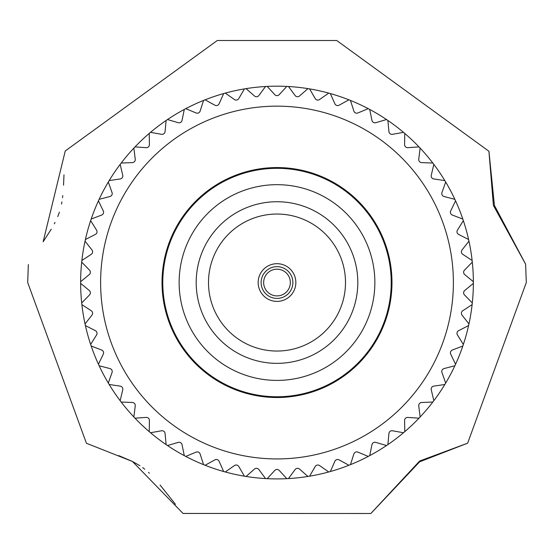 <?xml version="1.0" encoding="UTF-8"?>
<svg xmlns="http://www.w3.org/2000/svg" width="554" height="554" viewBox="0 0 554 554"><rect width="100%" height="100%" fill="white"/><g stroke="black" fill="none" stroke-linecap="round" stroke-linejoin="round"><path stroke-width="0.83" d="M118.778 455.617L132.468 461.482L86.424 443.262L27.7 282.54L28.351 264.535M488.919 151.249L493.406 205.437L525.614 264.196L526.3 282.54L467.652 443.172L419.641 461.814L370.855 513.503L183.042 513.454L132.468 461.482L139.94 465.727M142.697 467.631L144.739 469.19M148.52 472.43L149.379 473.227M160.071 484.999L175.466 504.299M467.659 443.165L419.641 461.032L370.841 513.503M51.224 229.224L43.143 241.786L65.254 150.958L217.286 40.497L336.707 40.497M63.98 174.863L63.904 176.636M63.89 177.024L63.779 179.725M63.765 180.015L63.523 185.174M62.747 195.624L62.519 197.681M61.91 201.912L61.515 204.087M59.423 212.147L57.782 216.566M55.033 222.452L54.32 223.809M43.143 241.786C23.323 272.069 23.323 272.069 43.143 241.786M525.621 264.182L494.424 205.437L488.933 151.263L336.714 40.497M295.843 282.54A18.843 18.843 0 0 0 277 263.697A18.843 18.843 0 0 0 258.157 282.54A18.843 18.843 0 0 0 277 301.39A18.843 18.843 0 0 0 295.843 282.54M418.983 418.187L407.813 417.418A3.012 3.012 0 0 0 404.593 420.465L404.759 431.663A196.365 196.365 0 0 0 432.819 402.038A196.365 196.365 0 0 0 433.83 400.715A196.365 196.365 0 0 0 420.133 148.105A196.365 196.365 0 0 0 418.983 146.9A196.365 196.365 0 0 0 404.759 133.417A196.365 196.365 0 0 0 403.485 132.344A196.365 196.365 0 0 0 369.712 109.443A196.365 196.365 0 0 0 368.244 108.66A196.365 196.365 0 0 0 330.336 93.557A196.365 196.365 0 0 0 223.664 93.557A196.365 196.365 0 0 0 185.756 108.66A196.365 196.365 0 0 0 184.288 109.443A196.365 196.365 0 0 0 150.515 132.344A196.365 196.365 0 0 0 149.241 133.417A196.365 196.365 0 0 0 135.017 146.9A196.365 196.365 0 0 0 133.867 148.105A196.365 196.365 0 0 0 80.635 281.709A196.365 196.365 0 0 0 80.635 282.54A196.365 196.365 0 0 0 80.635 283.371A196.365 196.365 0 0 0 120.17 400.715A196.365 196.365 0 0 0 121.181 402.038A196.365 196.365 0 0 0 223.664 471.523A196.365 196.365 0 0 0 225.27 471.973A196.365 196.365 0 0 0 328.73 471.973A196.365 196.365 0 0 0 330.336 471.523A196.365 196.365 0 0 0 404.759 431.663M432.819 402.038L421.629 402.481A3.012 3.012 0 0 0 418.755 405.86L420.133 416.975M444.827 384.49L433.754 386.138A3.012 3.012 0 0 0 431.261 389.815L433.83 400.715M454.862 365.751L444.031 368.583A3.012 3.012 0 0 0 441.954 372.51L445.686 383.063M462.819 346.028L452.355 350.024A3.012 3.012 0 0 0 450.714 354.144L455.561 364.234M468.594 325.565L458.622 330.669A3.012 3.012 0 0 0 457.438 334.941L463.352 344.45M472.119 304.603L462.763 310.746A3.012 3.012 0 0 0 462.043 315.129L468.954 323.938M473.365 283.371L464.723 290.497A3.012 3.012 0 0 0 464.481 294.929L472.299 302.941M472.299 262.139L464.481 270.151A3.012 3.012 0 0 0 464.723 274.583L473.365 281.709M468.954 241.142L462.043 249.958A3.012 3.012 0 0 0 462.763 254.334L472.119 260.484M463.352 220.631L457.438 230.139A3.012 3.012 0 0 0 458.622 234.418L468.594 239.515M455.561 200.846L450.714 210.936A3.012 3.012 0 0 0 452.355 215.063L462.819 219.052M445.686 182.017L441.954 192.577A3.012 3.012 0 0 0 444.031 196.497L454.862 199.336M433.83 164.372L431.261 175.272A3.012 3.012 0 0 0 433.754 178.942L444.827 180.59M420.133 148.105L418.755 159.22A3.012 3.012 0 0 0 421.629 162.606L432.819 163.042M404.759 133.417L404.593 144.615A3.012 3.012 0 0 0 407.813 147.669L418.983 146.9M100.613 282.54A176.387 176.387 0 0 0 277 458.934A176.387 176.387 0 0 0 453.387 282.54A176.387 176.387 0 0 0 277 106.153A176.387 176.387 0 0 0 100.613 282.54M162.779 282.54A114.221 114.221 0 0 0 277 396.761A114.221 114.221 0 0 0 391.221 282.54A114.221 114.221 0 0 0 277 168.319A114.221 114.221 0 0 0 162.779 282.54M391.976 282.54A114.976 114.976 0 0 0 277 167.564A114.976 114.976 0 0 0 162.024 282.54A114.976 114.976 0 0 0 277 397.516A114.976 114.976 0 0 0 391.976 282.54M345.502 282.54A68.502 68.502 0 0 1 277 351.042A68.502 68.502 0 0 1 208.498 282.54A68.502 68.502 0 0 1 277 214.038A68.502 68.502 0 0 1 345.502 282.54M196.192 282.54A80.808 80.808 0 0 1 277 201.732A80.808 80.808 0 0 1 357.808 282.54A80.808 80.808 0 0 1 277 363.348A80.808 80.808 0 0 1 196.192 282.54M179.136 282.54A97.864 97.864 0 0 1 277 184.676A97.864 97.864 0 0 1 374.864 282.54A97.864 97.864 0 0 1 277 380.404A97.864 97.864 0 0 1 179.136 282.54M307.948 476.454L299.52 469.079A3.012 3.012 0 0 0 295.109 469.557L288.461 478.573M328.73 471.973L319.554 465.554A3.012 3.012 0 0 0 315.219 466.503L309.589 476.184M348.909 465.27L339.096 459.875A3.012 3.012 0 0 0 334.886 461.295L330.336 471.523M368.244 456.42L357.905 452.126A3.012 3.012 0 0 0 353.874 453.989L350.453 464.654M386.505 445.534L375.764 442.383A3.012 3.012 0 0 0 371.963 444.668L369.712 455.644M403.485 432.743L392.467 430.77A3.012 3.012 0 0 0 388.936 433.457L387.883 444.599M387.883 120.481L388.936 131.63A3.012 3.012 0 0 0 392.467 134.317L403.485 132.344M369.712 109.443L371.963 120.412A3.012 3.012 0 0 0 375.764 122.697L386.505 119.546M350.453 100.433L353.874 111.098A3.012 3.012 0 0 0 357.905 112.961L368.244 108.66M330.336 93.557L334.886 103.792A3.012 3.012 0 0 0 339.096 105.205L348.909 99.817M309.589 88.903L315.219 98.577A3.012 3.012 0 0 0 319.554 99.533L328.73 93.114M288.461 86.514L295.109 95.523A3.012 3.012 0 0 0 299.52 96.001L307.948 88.633M267.201 86.424L274.784 94.665A3.012 3.012 0 0 0 279.216 94.665L286.799 86.424M246.052 88.633L254.48 96.001A3.012 3.012 0 0 0 258.891 95.523L265.539 86.514M225.27 93.114L234.446 99.533A3.012 3.012 0 0 0 238.781 98.577L244.411 88.903M205.091 99.817L214.904 105.205A3.012 3.012 0 0 0 219.114 103.792L223.664 93.557M185.756 108.66L196.095 112.961A3.012 3.012 0 0 0 200.126 111.098L203.547 100.433M167.495 119.546L178.236 122.697A3.012 3.012 0 0 0 182.037 120.412L184.288 109.443M150.515 132.344L161.533 134.317A3.012 3.012 0 0 0 165.064 131.63L166.117 120.481M135.017 146.9L146.187 147.669A3.012 3.012 0 0 0 149.407 144.615L149.241 133.417M121.181 163.042L132.371 162.606A3.012 3.012 0 0 0 135.245 159.22L133.867 148.105M109.173 180.59L120.246 178.942A3.012 3.012 0 0 0 122.739 175.272L120.17 164.372M99.138 199.336L109.969 196.497A3.012 3.012 0 0 0 112.047 192.577L108.314 182.017M91.181 219.052L101.645 215.063A3.012 3.012 0 0 0 103.286 210.936L98.439 200.846M85.406 239.515L95.378 234.418A3.012 3.012 0 0 0 96.562 230.139L90.648 220.631M81.881 260.484L91.237 254.334A3.012 3.012 0 0 0 91.957 249.958L85.046 241.142M80.635 281.709L89.277 274.583A3.012 3.012 0 0 0 89.519 270.151L81.701 262.139M81.701 302.941L89.519 294.929A3.012 3.012 0 0 0 89.277 290.497L80.635 283.371M85.046 323.938L91.957 315.129A3.012 3.012 0 0 0 91.237 310.746L81.881 304.603M90.648 344.45L96.562 334.941A3.012 3.012 0 0 0 95.378 330.669L85.406 325.565M98.439 364.234L103.286 354.144A3.012 3.012 0 0 0 101.645 350.024L91.181 346.028M108.314 383.063L112.047 372.51A3.012 3.012 0 0 0 109.969 368.583L99.138 365.751M120.17 400.715L122.739 389.815A3.012 3.012 0 0 0 120.246 386.138L109.173 384.49M133.867 416.975L135.245 405.86A3.012 3.012 0 0 0 132.371 402.481L121.181 402.038M149.241 431.663L149.407 420.465A3.012 3.012 0 0 0 146.187 417.418L135.017 418.187M166.117 444.599L165.064 433.457A3.012 3.012 0 0 0 161.533 430.77L150.515 432.743M184.288 455.644L182.037 444.668A3.012 3.012 0 0 0 178.236 442.383L167.495 445.534M203.547 464.654L200.126 453.989A3.012 3.012 0 0 0 196.095 452.126L185.756 456.42M223.664 471.523L219.114 461.295A3.012 3.012 0 0 0 214.904 459.875L205.091 465.27M244.411 476.184L238.781 466.503A3.012 3.012 0 0 0 234.446 465.554L225.27 471.973M265.539 478.573L258.891 469.557A3.012 3.012 0 0 0 254.48 469.079L246.052 476.454M286.799 478.663L279.216 470.422A3.012 3.012 0 0 0 274.784 470.422L267.201 478.663M263.649 282.54A13.351 13.351 0 0 1 277 269.189A13.351 13.351 0 0 1 290.351 282.54A13.351 13.351 0 0 1 277 295.898A13.351 13.351 0 0 1 263.649 282.54M292.879 282.54A15.879 15.879 0 0 1 277 298.419A15.879 15.879 0 0 1 261.121 282.54A15.879 15.879 0 0 1 277 266.661A15.879 15.879 0 0 1 292.879 282.54"/></g></svg>
